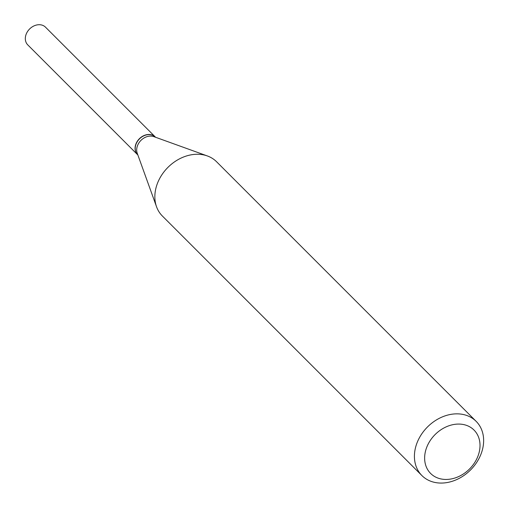 <?xml version="1.0" encoding="UTF-8"?>
<svg xmlns="http://www.w3.org/2000/svg" width="509" height="509" viewBox="0 0 509 509"><rect width="100%" height="100%" fill="white"/><g stroke="black" fill="none" stroke-linecap="round" stroke-linejoin="round"><path stroke-width="0.76" d="M155.309 136.985A12.534 9.945 135 0 0 155.239 136.915L45.492 27.162A12.534 9.945 135 0 0 33.734 26.029A12.534 9.945 135 0 0 25.45 36.883A12.534 9.945 135 0 0 27.766 44.881L137.513 154.641A12.534 9.945 135 0 0 137.583 154.711M155.239 136.915A12.534 9.945 135 0 0 143.481 135.788A12.534 9.945 135 0 0 135.197 146.637A12.534 9.945 135 0 0 137.513 154.641M155.595 137.271L155.379 137.055A12.534 9.945 135 0 0 148.24 134.637A12.534 9.945 135 0 0 136.736 142.603A12.534 9.945 135 0 0 137.653 154.781L137.869 154.99M448.105 479.37A30.68 24.337 135 0 0 479.694 449.651A30.68 24.337 135 0 0 456.554 424.15A30.68 24.337 135 0 0 424.958 453.869A30.68 24.337 135 0 0 448.105 479.37M443.746 482.971A38.347 30.425 135 0 0 478.95 458.596A38.347 30.425 135 0 0 476.144 421.344A38.347 30.425 135 0 0 454.308 413.944A38.347 30.425 135 0 0 419.104 438.319A38.347 30.425 135 0 0 421.91 475.571A38.347 30.425 135 0 0 443.746 482.971M476.144 421.344L216.586 161.76A38.347 30.425 135 0 0 207.367 155.951A38.347 30.425 135 0 0 194.75 154.361A38.347 30.425 135 0 0 156.543 206.769A38.347 30.425 135 0 0 162.346 215.988L421.91 475.571M207.367 155.951L153.845 136.641A12.534 9.945 135 0 0 149.722 136.119A12.534 9.945 135 0 0 137.239 153.247L156.543 206.769"/></g></svg>

